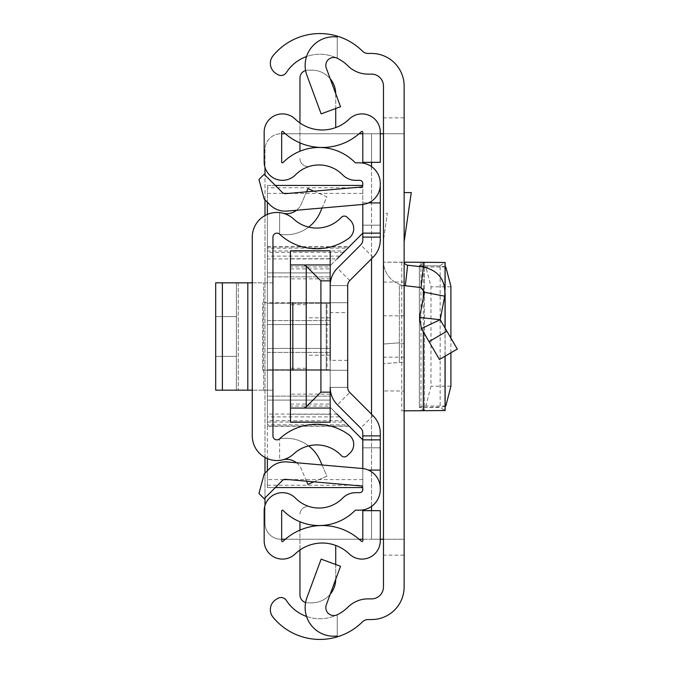 <?xml version="1.0" encoding="UTF-8"?>
<svg xmlns="http://www.w3.org/2000/svg" width="673" height="673" viewBox="0 0 673 673"><rect width="100%" height="100%" fill="white"/><g stroke="black" fill="none" stroke-linecap="round" stroke-linejoin="round"><path stroke-width="0.5" stroke-dasharray="3.37 2.52" d="M383.467 336.5L383.467 315.83L383.467 336.5M404.137 336.5L404.137 315.83L404.137 336.5M404.137 192.587L404.137 241.784L404.137 192.587L411.27 192.587L404.137 241.784M404.137 133.75L383.467 133.75L383.467 539.25L404.137 539.25L383.467 539.25L383.467 555.149L404.137 555.149L404.137 86.043A32.598 32.598 0 0 0 371.538 53.445L368.047 53.445A7.95 7.95 0 0 1 362.436 51.131A60.427 60.427 0 0 0 273.036 55.775A11.929 11.929 0 0 0 275.795 73.332L277.554 74.467A6.36 6.36 0 0 0 286.345 72.583L286.479 72.39A39.757 39.757 0 0 1 347.865 65.794A28.619 28.619 0 0 0 368.047 74.123L371.538 74.123A11.929 11.929 0 0 1 383.467 86.043L383.467 133.75L404.137 133.75L371.538 133.75L371.538 162.336M404.137 555.149L404.137 586.957A32.598 32.598 0 0 1 371.538 619.555L368.047 619.555A7.95 7.95 0 0 0 362.436 621.869A60.427 60.427 0 0 1 273.036 617.225A11.929 11.929 0 0 1 275.795 599.668L277.554 598.533A6.36 6.36 0 0 1 286.345 600.417L286.479 600.61A39.757 39.757 0 0 0 347.865 607.206A28.619 28.619 0 0 1 368.047 598.877L371.538 598.877A11.929 11.929 0 0 0 383.467 586.957L383.467 555.149M404.137 285.588L404.137 362.116L404.137 285.747L399.367 285.747L399.367 343.853L399.367 285.747L404.137 285.588A24.649 24.649 0 0 1 383.467 261.259L383.467 363.664L383.467 344.021L399.367 342.826L399.367 362.478L404.137 362.116L383.467 363.664L399.367 362.478L399.367 342.826L383.467 344.021L383.467 261.259A24.649 24.649 0 0 0 405.314 285.747L421.004 287.539L424.453 292.25L444.744 296.196C445.905 280.389 438.771 270.655 423.351 267.004L407.661 265.212L405.314 285.747M404.137 282.037L404.137 410.841L404.137 390.963L383.467 390.963L383.467 262.159L383.467 282.037L404.137 282.037L404.137 390.963M383.467 390.963L383.467 282.037M383.467 240.295L383.467 213.257L387.387 213.257L383.467 240.295L383.467 213.257L387.387 213.257L383.467 240.295M306.913 597.691A28.619 28.619 0 0 0 337.249 636.01L337.249 614.743A7.95 7.95 0 0 1 326.304 604.85L340.53 566.279L321.139 559.128L306.913 597.691M337.249 36.99L337.249 58.257L337.249 36.99A28.619 28.619 0 0 0 306.913 75.309L321.139 113.872L340.53 106.721L326.304 68.15A7.95 7.95 0 0 1 337.249 58.257A39.757 39.757 0 0 0 306.551 56.532M306.551 616.468A39.757 39.757 0 0 0 337.249 614.743L337.249 636.01M380.287 133.75L281.667 133.75M371.538 510.664L371.538 539.25L380.287 539.25M362.789 539.25L404.137 539.25M285.344 133.75L359.113 133.75M362.789 133.75L371.538 133.75L371.538 539.25L280.902 539.25A15.9 15.9 0 0 1 264.994 523.35L264.994 149.65A15.9 15.9 0 0 1 280.902 133.75A15.9 15.9 0 0 0 264.994 149.65L264.994 167.459M359.113 539.25L285.344 539.25M281.667 539.25L280.902 539.25A15.9 15.9 0 0 1 264.994 523.35L264.994 505.541M264.994 497.902L264.994 473.161M264.994 457.455L264.994 215.545M264.994 199.839L264.994 175.098M404.137 261.259A3.979 3.979 0 0 0 407.661 265.212M446.897 331.217L429.038 341.632L439.444 359.475L457.304 349.06L440.176 319.692L419.54 317.505L424.453 292.25M429.038 341.632L421.416 328.55L440.176 319.692L444.744 296.196M401.756 262.159L401.756 410.841L424.436 410.513L419.363 407.358L419.363 265.642L419.363 407.358L440.15 407.476L445.038 410.513L424.436 410.513L424.453 262.47L383.467 262.159L404.237 262.159M401.756 410.841L406.526 410.841M406.526 262.159L404.137 262.159M445.122 266.853L440.15 265.902L440.15 407.098L419.363 407.358M445.122 406.147L440.15 407.476M419.624 407.215L425.891 406.021L430.972 386.184L430.972 286.319L425.891 266.979L419.624 265.785L440.15 265.902L419.624 265.785M450.91 352.787L450.91 338.098M419.363 265.642L424.436 262.487L424.436 410.513M440.15 265.524L445.038 262.487L424.436 262.487M283.602 213.391L279.623 212.618L283.602 213.391A15.9 15.9 0 0 0 301.235 204.096L307.931 188.617L326.901 196.819L320.205 212.298A37.242 37.242 0 0 1 279.623 234.204L279.623 212.618A24.649 24.649 0 0 1 293.689 219.053A33.793 33.793 0 0 0 341.371 217.345A3.979 3.979 0 0 1 346.99 217.152L349.935 219.894A11.929 11.929 0 0 1 348.833 238.242A54.463 54.463 0 0 1 279.623 234.204L279.623 212.618A24.649 24.649 0 0 0 252.274 237.115L252.274 435.885A24.649 24.649 0 0 0 279.623 460.382L279.623 438.796L279.623 460.382L283.602 459.609A15.9 15.9 0 0 1 301.235 468.904L307.931 484.383L326.901 476.181L320.205 460.702A37.242 37.242 0 0 0 279.623 438.796A54.463 54.463 0 0 1 348.833 434.758A11.929 11.929 0 0 1 349.935 453.106L346.99 455.848A3.979 3.979 0 0 1 341.371 455.655A33.793 33.793 0 0 0 293.689 453.947A24.649 24.649 0 0 1 279.623 460.382L283.602 459.609M252.274 390.172L252.274 282.828L252.274 390.172L252.274 282.828L252.274 390.172L272.944 390.172L272.944 282.828L272.944 390.172L272.944 282.828L272.944 390.172L222.393 390.172L247.807 390.172L247.807 282.828L222.393 282.828L263.648 282.828L247.807 282.828L247.807 390.172L215.696 390.172L222.393 390.172L222.393 282.828L215.696 282.828L215.696 390.172L222.393 390.172L222.393 282.828L247.807 282.828L247.807 390.172M308.646 227.104A37.242 37.242 0 0 1 279.623 234.204A3.979 3.979 0 0 0 272.944 237.115L272.944 435.885A3.979 3.979 0 0 0 279.623 438.796A37.242 37.242 0 0 1 308.646 445.896M296.507 462.746A15.9 15.9 0 0 1 301.235 468.904L306.543 481.187M313.854 481.826L326.901 476.181L322.064 464.984M296.507 210.254A15.9 15.9 0 0 0 301.235 204.096L306.543 191.813M322.064 208.016L326.901 196.819L313.854 191.174M272.944 282.828L236.374 282.828L272.944 282.828M215.696 316.621L215.696 356.379L236.374 356.379L236.374 316.621L236.374 356.379L236.374 316.621L236.374 356.379L215.696 356.379L215.696 316.621L236.374 316.621L215.696 316.621L215.696 356.379L236.374 356.379L215.696 356.379L215.696 316.621L236.374 316.621L215.696 316.621M236.374 390.172L236.374 282.828L236.374 390.172L238.234 390.172L236.374 390.172L236.374 282.828L238.234 282.828L236.374 282.828L236.374 390.172M272.944 390.172L263.648 390.172L272.944 390.172M252.274 282.828L247.807 282.828M222.393 282.828L215.696 282.828L222.393 282.828L222.393 390.172M215.696 390.172L215.696 282.828L215.696 390.172M347.689 336.5L347.689 312.651L347.689 336.5M330.191 336.5L330.191 312.651L330.191 336.5M305.601 70.488A7.95 7.95 0 0 1 307.906 70.143L311.877 70.143L307.906 70.143A7.95 7.95 0 0 0 299.956 78.093L299.956 151.223A50.492 50.492 0 0 0 283.03 162.588A0.799 0.799 0 0 1 281.667 162.033L281.667 132.194A0.799 0.799 0 0 1 283.013 131.622A56.448 56.448 0 0 0 299.956 142.886L299.956 122.974A38.958 38.958 0 0 1 295.161 119.037A18.289 18.289 0 0 0 264.169 132.194L264.169 162.033A18.289 18.289 0 0 0 295.514 174.845A32.994 32.994 0 0 1 310.068 166.206A7.95 7.95 0 0 1 299.956 158.559A7.95 7.95 0 0 0 310.068 166.206A32.994 32.994 0 0 1 342.616 174.845A18.289 18.289 0 0 0 355.664 180.322L359.609 180.322A3.18 3.18 0 0 1 362.789 183.502L362.789 239.84A7.159 7.159 0 0 1 360.694 244.905L337.417 268.182A24.649 24.649 0 0 0 330.191 285.613A24.649 24.649 0 0 1 337.417 268.182A24.649 24.649 0 0 0 330.191 285.613L330.191 387.387A24.649 24.649 0 0 0 337.417 404.818A24.649 24.649 0 0 1 330.191 387.387A24.649 24.649 0 0 0 337.417 404.818L360.694 428.095A7.159 7.159 0 0 1 362.789 433.16L362.789 489.498A3.18 3.18 0 0 1 359.609 492.678L355.664 492.678A18.289 18.289 0 0 0 342.616 498.155A32.994 32.994 0 0 1 310.068 506.794A7.95 7.95 0 0 0 299.956 514.441A7.95 7.95 0 0 1 310.068 506.794A32.994 32.994 0 0 1 295.514 498.155A18.289 18.289 0 0 0 264.169 510.967L264.169 540.806A18.289 18.289 0 0 0 295.161 553.963A38.958 38.958 0 0 1 299.956 550.026L299.956 530.114A56.448 56.448 0 0 0 283.013 541.378A0.799 0.799 0 0 1 281.667 540.806L281.667 510.967A0.799 0.799 0 0 1 283.03 510.412A50.492 50.492 0 0 0 299.956 521.777L299.956 594.907A7.95 7.95 0 0 0 307.906 602.857L311.877 602.857L307.906 602.857A7.95 7.95 0 0 1 305.601 602.512M299.956 122.974A38.958 38.958 0 0 0 349.295 119.037A18.289 18.289 0 0 1 380.287 132.194L380.287 162.336L362.789 162.336L362.789 132.194A0.799 0.799 0 0 0 361.443 131.622A56.448 56.448 0 0 1 319.826 147.412L319.826 147.471A50.492 50.492 0 0 1 355.1 162.588A0.799 0.799 0 0 0 355.664 162.832L359.609 162.832A20.67 20.67 0 0 1 380.287 183.502L380.287 239.84A24.649 24.649 0 0 1 373.069 257.271L349.783 280.557A7.159 7.159 0 0 0 347.689 285.613L330.191 285.613L330.191 387.387L330.191 285.613A24.649 24.649 0 0 1 337.417 268.182L360.694 244.905L337.417 268.182A24.649 24.649 0 0 0 330.191 285.613L330.191 387.387A24.649 24.649 0 0 0 337.417 404.818L360.694 428.095A7.159 7.159 0 0 1 362.789 433.16A7.159 7.159 0 0 0 360.694 428.095L337.417 404.818A24.649 24.649 0 0 1 330.191 387.387L330.191 285.613L330.191 387.387L347.689 387.387L347.689 285.613L347.689 387.387A7.159 7.159 0 0 0 349.783 392.443L373.069 415.729A24.649 24.649 0 0 1 380.287 433.16L380.287 489.498A20.67 20.67 0 0 1 359.609 510.168L355.664 510.168A0.799 0.799 0 0 0 355.1 510.412A50.492 50.492 0 0 1 319.826 525.529L319.826 525.588A56.448 56.448 0 0 1 361.443 541.378A0.799 0.799 0 0 0 362.789 540.806L362.789 510.664L380.287 510.664L380.287 540.806A18.289 18.289 0 0 1 349.295 553.963A38.958 38.958 0 0 0 299.956 550.026M349.783 392.443A7.159 7.159 0 0 1 347.689 387.387L330.191 387.387L330.191 285.613L347.689 285.613L330.191 285.613L347.689 285.613L347.689 387.387L347.689 285.613L347.689 302.707L330.191 302.707L330.191 266.929L330.191 302.707L326.22 302.707L326.22 370.293L292.822 370.293L347.318 370.293L330.191 370.293L330.191 406.071L330.191 370.293L327.011 370.293L327.011 302.707L262.613 302.707L347.689 302.707L326.22 302.707L326.22 370.293L347.436 370.293L327.011 370.293L327.011 302.707L347.689 302.707L347.689 370.293L347.689 285.613L347.689 387.387L347.689 285.613A7.159 7.159 0 0 1 349.783 280.557L373.069 257.271A24.649 24.649 0 0 0 380.287 239.84A24.649 24.649 0 0 1 373.069 257.271A24.649 24.649 0 0 0 380.287 239.84L380.287 225.186L380.287 239.84A24.649 24.649 0 0 1 373.069 257.271L349.783 280.557A7.159 7.159 0 0 0 347.689 285.613L347.689 387.387A7.159 7.159 0 0 0 349.783 392.443L373.069 415.729A24.649 24.649 0 0 1 380.287 433.16L380.287 447.814L380.287 433.16A24.649 24.649 0 0 0 373.069 415.729L349.783 392.443L373.069 415.729A24.649 24.649 0 0 1 380.287 433.16A24.649 24.649 0 0 0 373.069 415.729L349.783 392.443L337.417 404.818M362.789 237.115L362.789 225.186L362.789 239.84L362.789 237.115L380.287 237.115L380.287 225.186L380.287 237.115L362.789 237.115M288.641 193.387L362.789 193.387L362.789 204.441L362.789 202.926L368.367 202.926A19.879 19.879 0 0 1 362.141 204.508L287.085 211.078A21.469 21.469 0 0 1 270.033 204.87L264.178 199.023L258.954 179.506L264.178 174.282L282.399 192.503A3.979 3.979 0 0 0 285.562 193.656L360.619 187.086A2.389 2.389 0 0 0 362.789 184.713L362.789 202.926L380.287 202.926M362.68 487.572L267.383 487.572L267.383 420.667L343.6 420.667L362.789 439.864L362.789 488.287A2.389 2.389 0 0 0 360.619 485.914L285.562 479.344A3.979 3.979 0 0 0 282.399 480.497L264.178 498.718L258.954 493.494L264.178 473.977L270.033 468.13A21.469 21.469 0 0 1 287.085 461.922L362.141 468.492A19.879 19.879 0 0 1 380.287 488.287M380.287 447.814L380.287 435.885L380.287 447.814L362.789 447.814L380.287 447.814M362.789 239.84A7.159 7.159 0 0 1 360.694 244.905L337.417 268.182L360.694 244.905A7.159 7.159 0 0 0 362.789 239.84M347.689 360.349L330.191 360.349L330.191 312.651L347.689 312.651M380.287 184.713A19.879 19.879 0 0 1 368.367 202.926M380.287 470.074L368.367 470.074M330.207 78.733A23.849 23.849 0 0 0 311.877 70.143A23.849 23.849 0 0 1 335.734 93.993L335.734 127.559M335.734 545.441L335.734 579.007A23.849 23.849 0 0 1 311.877 602.857A23.849 23.849 0 0 0 330.207 594.267M299.956 142.886A56.448 56.448 0 0 0 319.826 147.412M319.826 147.471A50.492 50.492 0 0 0 299.956 151.223M319.826 525.588A56.448 56.448 0 0 0 299.956 530.114M319.826 525.529A50.492 50.492 0 0 1 299.956 521.777M362.789 439.864L380.287 439.864M267.383 420.667L267.383 185.428L362.789 185.428L362.789 233.136L380.287 233.136M335.734 564.512L335.734 579.007A23.849 23.849 0 0 1 335.726 579.293M335.726 93.707A23.849 23.849 0 0 1 335.734 93.993L335.734 108.488M347.689 387.387L330.191 387.387L347.689 387.387M292.822 302.707L326.22 302.707L292.822 302.707L292.822 370.293M262.613 370.293L327.011 370.293L262.613 370.293L262.613 302.707L262.613 370.293M362.789 225.186L380.287 225.186L362.789 225.186M306.341 336.5L306.341 304.692L306.341 336.5M290.442 336.5L290.442 304.692L290.442 336.5M330.191 348.429L267.383 348.429L330.191 348.429L267.383 348.429L330.191 348.429L330.191 352.4L330.191 348.429M267.383 416.89L267.383 424.84L347.773 424.84L339.823 416.89L267.383 416.89L267.383 414.08L337.013 414.08L339.823 416.89M330.191 324.571L267.383 324.571L330.191 324.571L267.383 324.571L330.191 324.571L330.191 320.6L330.191 324.571M267.383 248.16L267.383 256.11L339.823 256.11L347.773 248.16L267.383 248.16L267.383 246.991L267.383 250.97L344.963 250.97L347.773 248.16M267.383 470.78L267.383 487.572L275.333 487.572M362.789 193.387L362.68 185.428M275.333 185.428L267.383 185.428L267.383 202.22M330.191 422.055L330.191 396.136L330.191 400.107L330.191 396.136L330.191 400.107L267.383 400.107L330.191 400.107L267.383 400.107L330.191 400.107L330.191 407.266L330.191 352.4L330.191 407.266L344.963 422.03L267.383 422.03L267.383 424.84M362.789 233.136L330.191 265.734L330.191 272.893L267.383 272.893L330.191 272.893L267.383 272.893L330.191 272.893L330.191 276.864L330.191 250.945M347.773 424.84L344.963 422.03M267.383 348.429L267.383 352.4L267.383 348.429M339.823 256.11L337.013 258.92L267.383 258.92L267.383 256.11M267.383 324.571L267.383 320.6L267.383 324.571M267.383 214.393L267.383 458.607M330.191 400.107L290.442 400.107L330.191 400.107M290.442 250.945L290.442 422.055M267.383 422.03L267.383 414.08M267.383 272.893L267.383 276.864L267.383 272.893M343.6 420.667L330.191 407.266L330.191 265.734L330.191 320.6L330.191 265.734L344.963 250.97M267.383 258.92L267.383 250.97M330.191 396.136L330.191 276.864L330.191 396.136L267.383 396.136L267.383 276.864L267.383 396.136L330.191 396.136M330.191 369.696L330.191 303.304L330.191 369.696L267.383 369.696L267.383 303.304L267.383 369.696L330.191 369.696M290.442 408.057L330.191 408.057M290.442 264.943L330.191 264.943M290.442 266.929L290.442 302.707L290.442 266.929L330.191 266.929M290.442 406.071L290.442 370.293L290.442 406.071L330.191 406.071M330.191 303.304L267.383 303.304L330.191 303.304M330.191 370.293L290.442 370.293L330.191 370.293M330.191 394.142L290.442 394.142M330.191 278.858L290.442 278.858M330.191 302.707L290.442 302.707L330.191 302.707M404.137 117.851L383.467 117.851M371.538 166.618L371.538 258.794M371.538 414.206L371.538 506.382M404.137 343.499L399.367 343.853L404.137 343.499M423.351 267.004L421.004 287.539M423.317 410.74L420.936 410.74L420.936 262.26L423.317 262.26M445.829 406.021L425.891 406.021M450.91 386.184L430.972 386.184M450.91 286.816L430.972 286.816M445.829 266.979L425.891 266.979M423.317 331.814L423.317 298.089M423.317 288.641L423.317 266.996M445.038 288.675L445.038 294.311M445.038 328.02L445.038 356.21M263.648 390.172L263.648 282.828L263.648 390.172M238.234 282.828L238.234 390.172L238.234 282.828M373.069 257.271L360.694 244.905M349.783 280.557L337.417 268.182M373.069 415.729L360.694 428.095M362.789 435.885L380.287 435.885L362.789 435.885M267.383 485.241L362.789 485.241M362.789 187.759L267.383 187.759M362.789 479.613L288.641 479.613M283.737 479.613L267.383 479.613M267.383 193.387L283.737 193.387M267.383 352.4L330.191 352.4L267.383 352.4M349.22 426.287L267.383 426.287M343.6 252.333L267.383 252.333M267.383 246.713L349.22 246.713M267.383 320.6L330.191 320.6L267.383 320.6M267.383 276.864L330.191 276.864L267.383 276.864M290.442 414.265L330.191 414.265M330.191 258.735L290.442 258.735M290.442 404.086L330.191 404.086M290.442 268.914L330.191 268.914M404.137 315.83L383.467 315.83M404.137 357.17L383.467 357.17M419.338 265.675L419.338 407.325M445.122 356.16L445.122 328.172M445.122 293.411L445.122 289.575M330.191 317.816L306.341 317.816M306.341 304.692L290.442 304.692M267.383 426.009L348.934 426.009M267.383 246.991L348.934 246.991M306.341 368.308L290.442 368.308M330.191 355.184L306.341 355.184"/><path stroke-width="1.01" d="M404.137 86.043L404.137 586.957A32.598 32.598 0 0 1 371.538 619.555L368.047 619.555A7.95 7.95 0 0 0 362.436 621.869A60.427 60.427 0 0 1 337.249 636.868L337.249 636.01A28.619 28.619 0 0 1 306.913 597.691L321.139 559.128L340.53 566.279L326.304 604.85A7.95 7.95 0 0 0 337.249 614.743A39.757 39.757 0 0 0 347.865 607.206A28.619 28.619 0 0 1 368.047 598.877L371.538 598.877A11.929 11.929 0 0 0 383.467 586.957L383.467 86.043A11.929 11.929 0 0 0 371.538 74.123L368.047 74.123A28.619 28.619 0 0 1 347.865 65.794A39.757 39.757 0 0 0 337.249 58.257A7.95 7.95 0 0 0 326.304 68.15L340.53 106.721L321.139 113.872L306.913 75.309A28.619 28.619 0 0 1 337.249 36.99L337.249 36.132A60.427 60.427 0 0 1 362.436 51.131A7.95 7.95 0 0 0 368.047 53.445L371.538 53.445A32.598 32.598 0 0 1 404.137 86.043M306.551 56.532A39.757 39.757 0 0 0 286.479 72.39L286.345 72.583A6.36 6.36 0 0 1 277.554 74.467L275.795 73.332A11.929 11.929 0 0 1 273.036 55.775A60.427 60.427 0 0 1 337.249 36.132L337.249 36.99M337.249 636.01L337.249 636.868A60.427 60.427 0 0 1 273.036 617.225A11.929 11.929 0 0 1 275.795 599.668L277.554 598.533A6.36 6.36 0 0 1 286.345 600.417L286.479 600.61A39.757 39.757 0 0 0 306.551 616.468M383.467 133.75L380.287 133.75M380.287 539.25L383.467 539.25M281.667 133.75L285.344 133.75M359.113 133.75L362.789 133.75M362.789 539.25L359.113 539.25M285.344 539.25L281.667 539.25M264.994 505.541L264.994 497.902M264.994 473.161L264.994 457.455M264.994 215.545L264.994 199.839M264.994 175.098L264.994 167.459M404.137 261.259A3.979 3.979 0 0 0 407.661 265.212L405.314 285.747A24.649 24.649 0 0 1 404.137 285.588M407.661 265.212L423.351 267.004C438.771 270.655 445.905 280.389 444.744 296.196L440.176 319.692L419.54 317.505L421.416 328.55L439.444 359.475L457.304 349.06L446.897 331.217L429.038 341.632M446.897 331.217L440.176 319.692L421.416 328.55L419.54 317.505L424.453 292.25L444.744 296.196M405.314 285.747L421.004 287.539L424.453 292.25M404.137 192.587L411.27 192.587L404.137 241.784M404.237 262.159L445.122 262.47L445.122 289.575M404.137 410.841L445.122 410.53L445.122 356.16M445.122 406.147L445.829 406.021L450.91 386.184L450.91 352.787M450.91 338.098L450.902 286.319L445.829 266.979L445.122 266.853M252.274 237.115L252.274 435.885A24.649 24.649 0 0 0 293.689 453.947A33.793 33.793 0 0 1 341.371 455.655A3.979 3.979 0 0 0 346.99 455.848L349.935 453.106A11.929 11.929 0 0 0 348.833 434.758A54.463 54.463 0 0 0 279.623 438.796A3.979 3.979 0 0 1 272.944 435.885L272.944 237.115A3.979 3.979 0 0 1 279.623 234.204A54.463 54.463 0 0 0 348.833 238.242A11.929 11.929 0 0 0 349.935 219.894L346.99 217.152A3.979 3.979 0 0 0 341.371 217.345A33.793 33.793 0 0 1 293.689 219.053A24.649 24.649 0 0 0 252.274 237.115M306.543 481.187L307.931 484.383L313.854 481.826M308.646 445.896A37.242 37.242 0 0 1 320.205 460.702L322.064 464.984M296.507 462.746A15.9 15.9 0 0 0 283.602 459.609M306.543 191.813L307.931 188.617L313.854 191.174M296.507 210.254A15.9 15.9 0 0 1 283.602 213.391M322.064 208.016L320.205 212.298A37.242 37.242 0 0 1 308.646 227.104M215.696 282.828L222.393 282.828L222.393 390.172L215.696 390.172L215.696 282.828M252.274 390.172L247.807 390.172L247.807 282.828L222.393 282.828M247.807 282.828L252.274 282.828M247.807 390.172L222.393 390.172M380.287 439.864L362.789 439.864L362.789 468.559L362.789 433.16A7.159 7.159 0 0 0 360.694 428.095L337.417 404.818A24.649 24.649 0 0 1 330.191 387.387L330.191 422.215L290.442 422.055L290.442 264.943L303.691 264.943L306.24 266.163L320.92 280.843L330.191 280.843L330.191 312.651L330.191 285.613A24.649 24.649 0 0 1 337.417 268.182L360.694 244.905A7.159 7.159 0 0 0 362.789 239.84L362.789 204.441L362.789 233.136L380.287 233.136L380.287 239.84A24.649 24.649 0 0 1 373.069 257.271L349.783 280.557A7.159 7.159 0 0 0 347.689 285.613A7.159 7.159 0 0 1 349.783 280.557A7.159 7.159 0 0 0 347.689 285.613L347.689 387.387A7.159 7.159 0 0 0 349.783 392.443A7.159 7.159 0 0 1 347.689 387.387A7.159 7.159 0 0 0 349.783 392.443L373.069 415.729A24.649 24.649 0 0 1 380.287 433.16L380.287 489.498A20.67 20.67 0 0 1 359.609 510.168L355.664 510.168A0.799 0.799 0 0 0 355.1 510.412A50.492 50.492 0 0 1 283.03 510.412A0.799 0.799 0 0 0 281.667 510.967L281.667 540.806A0.799 0.799 0 0 0 283.013 541.378A56.448 56.448 0 0 1 361.443 541.378A0.799 0.799 0 0 0 362.789 540.806L362.789 510.664L380.287 510.664L380.287 540.806A18.289 18.289 0 0 1 349.295 553.963A38.958 38.958 0 0 0 295.161 553.963A18.289 18.289 0 0 1 264.169 540.806L264.169 510.967A18.289 18.289 0 0 1 295.514 498.155A32.994 32.994 0 0 0 342.616 498.155A18.289 18.289 0 0 1 355.664 492.678L359.609 492.678A3.18 3.18 0 0 0 362.789 489.498L362.789 488.287A2.389 2.389 0 0 0 360.619 485.914L285.562 479.344A3.979 3.979 0 0 0 282.399 480.497L264.178 498.718L258.954 493.494L264.178 473.977L270.033 468.13A21.469 21.469 0 0 1 287.085 461.922L362.141 468.492A19.879 19.879 0 0 1 380.287 488.287M330.191 360.349L330.191 312.651M380.287 184.713L380.287 183.502A20.67 20.67 0 0 0 359.609 162.832L355.664 162.832A0.799 0.799 0 0 1 355.1 162.588A50.492 50.492 0 0 0 283.03 162.588A0.799 0.799 0 0 1 281.667 162.033L281.667 132.194A0.799 0.799 0 0 1 283.013 131.622A56.448 56.448 0 0 0 361.443 131.622A0.799 0.799 0 0 1 362.789 132.194L362.789 162.336L380.287 162.336L380.287 132.194A18.289 18.289 0 0 0 349.295 119.037A38.958 38.958 0 0 1 295.161 119.037A18.289 18.289 0 0 0 264.169 132.194L264.169 162.033A18.289 18.289 0 0 0 295.514 174.845A32.994 32.994 0 0 1 342.616 174.845A18.289 18.289 0 0 0 355.664 180.322L359.609 180.322A3.18 3.18 0 0 1 362.789 183.502L362.789 184.713A2.389 2.389 0 0 1 360.619 187.086L285.562 193.656A3.979 3.979 0 0 1 282.399 192.503L264.178 174.282L258.954 179.506L264.178 199.023L270.033 204.87A21.469 21.469 0 0 0 287.085 211.078L362.141 204.508A19.879 19.879 0 0 0 380.287 184.713L380.287 233.136M360.694 244.905A7.159 7.159 0 0 0 362.789 239.84A7.159 7.159 0 0 1 360.694 244.905M362.789 433.16A7.159 7.159 0 0 0 360.694 428.095L337.417 404.818L360.694 428.095A7.159 7.159 0 0 1 362.789 433.16M368.367 202.926L380.287 202.926M368.367 470.074L380.287 470.074M299.956 530.114L299.956 521.777M305.601 602.512A7.95 7.95 0 0 1 299.956 594.907L299.956 550.026M335.726 579.293A23.849 23.849 0 0 1 330.207 594.267M335.734 545.441L335.734 564.512M299.956 151.223L299.956 142.886M305.601 70.488A7.95 7.95 0 0 0 299.956 78.093L299.956 122.974M335.734 108.488L335.734 127.559M330.207 78.733A23.849 23.849 0 0 1 335.726 93.707M292.822 370.293L292.822 302.707M275.333 487.572L362.68 487.572M362.68 185.428L275.333 185.428M267.383 202.22L267.383 214.393M267.383 458.607L267.383 470.78M362.789 439.864L337.013 414.08M337.013 258.92L362.789 233.136M290.442 264.943L290.442 250.945L330.191 250.785L330.191 280.843M290.442 408.057L330.191 408.057M330.191 392.157L320.92 392.157L306.24 406.837L306.24 266.163M303.691 408.057L306.24 406.837M330.191 264.943L303.691 264.943M371.538 162.336L371.538 166.618M371.538 258.794L371.538 414.206M371.538 506.382L371.538 510.664M423.351 267.004L421.004 287.539M423.317 410.74L423.317 331.814M423.317 298.089L423.317 288.641M423.317 266.996L423.317 262.26M445.038 262.487L445.038 288.675M445.038 294.311L445.038 328.02M445.038 356.21L445.038 410.513M362.789 435.885L380.287 435.885M362.789 237.115L380.287 237.115M288.641 479.613L283.737 479.613M283.737 193.387L288.641 193.387M320.92 280.843L320.92 392.157M445.122 328.172L445.122 293.411M290.442 422.215L330.191 422.215M290.442 250.785L330.191 250.785"/></g></svg>

